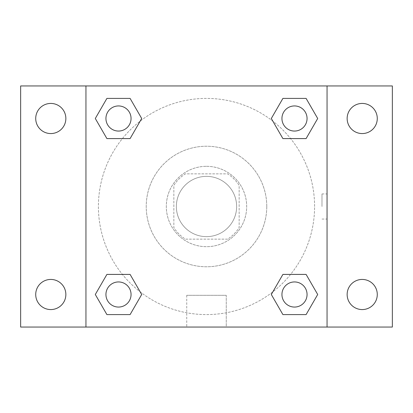 <?xml version="1.0" encoding="UTF-8"?>
<svg xmlns="http://www.w3.org/2000/svg" width="413" height="413" viewBox="0 0 413 413"><rect width="100%" height="100%" fill="white"/><g stroke="black" fill="none" stroke-linecap="round" stroke-linejoin="round"><path stroke-width="0.31" stroke-dasharray="2.06 1.55" d="M236.639 206.5A30.139 30.139 0 0 0 191.431 180.398A30.139 30.139 0 0 0 191.431 232.602A30.139 30.139 0 0 0 236.639 206.5A30.139 30.139 0 0 0 191.431 180.398A30.139 30.139 0 0 0 191.431 232.602A30.139 30.139 0 0 0 236.639 206.5M227.646 239.148L185.354 239.148A38.899 38.899 0 0 1 173.852 227.646L173.852 185.354A38.899 38.899 0 0 1 185.354 173.852L227.646 173.852A38.899 38.899 0 0 1 239.148 185.354L239.148 227.646A38.899 38.899 0 0 1 227.646 239.148L185.354 239.148A38.899 38.899 0 0 1 173.852 227.646L173.852 185.354A38.899 38.899 0 0 1 185.354 173.852L227.646 173.852A38.899 38.899 0 0 1 239.148 185.354L239.148 227.646A38.899 38.899 0 0 1 227.646 239.148M206.5 166.315A40.185 40.185 0 0 1 241.3 226.592A40.185 40.185 0 0 1 171.7 226.592A40.185 40.185 0 0 1 206.5 166.315A40.185 40.185 0 0 0 166.315 206.5A40.185 40.185 0 0 0 206.5 246.685A40.185 40.185 0 0 0 246.685 206.5A40.185 40.185 0 0 0 206.5 166.315M266.777 206.5A60.277 60.277 0 0 0 176.361 154.302A60.277 60.277 0 0 0 176.361 258.698A60.277 60.277 0 0 0 266.777 206.5A60.277 60.277 0 0 0 176.361 154.302A60.277 60.277 0 0 0 176.361 258.698A60.277 60.277 0 0 0 266.777 206.5M50.789 309.569A15.069 15.069 0 0 0 63.839 286.968A15.069 15.069 0 0 0 37.738 286.968A15.069 15.069 0 0 0 50.789 309.569M362.211 309.569A15.069 15.069 0 0 0 375.262 286.968A15.069 15.069 0 0 0 349.161 286.968A15.069 15.069 0 0 0 362.211 309.569M362.211 133.564A15.069 15.069 0 0 0 375.262 110.963A15.069 15.069 0 0 0 349.161 110.963A15.069 15.069 0 0 0 362.211 133.564M50.789 133.564A15.069 15.069 0 0 0 63.839 110.963A15.069 15.069 0 0 0 37.738 110.963A15.069 15.069 0 0 0 50.789 133.564M20.65 85.95L392.35 85.95L392.35 327.05L20.65 327.05L20.65 85.95M85.95 85.95L327.05 85.95L327.05 327.05L85.95 327.05L85.95 85.95L327.05 85.95L327.05 327.05L85.95 327.05L85.95 85.95L85.95 327.05M219.055 85.95L193.945 85.956L219.055 85.95M226.257 327.05L186.743 327.05L226.257 327.05L186.743 327.05L226.257 327.05L226.257 295.305L186.743 295.305L226.257 295.305L186.743 295.305L226.257 295.305L226.257 327.05M314.592 206.5A108.092 108.092 0 0 0 152.454 112.888A108.092 108.092 0 0 0 152.454 300.112A108.092 108.092 0 0 0 314.592 206.5A108.092 108.092 0 0 0 152.454 112.888A108.092 108.092 0 0 0 152.454 300.112A108.092 108.092 0 0 0 314.592 206.5M131.055 294.5A12.555 12.555 0 0 0 112.217 283.628A12.555 12.555 0 0 0 112.217 305.377A12.555 12.555 0 0 0 131.055 294.5A12.555 12.555 0 0 0 112.217 283.628A12.555 12.555 0 0 0 112.217 305.377A12.555 12.555 0 0 0 131.055 294.5A12.555 12.555 0 0 0 112.217 283.628A12.555 12.555 0 0 0 112.217 305.377A12.555 12.555 0 0 0 131.055 294.5M307.06 118.5A12.555 12.555 0 0 0 288.222 107.623A12.555 12.555 0 0 0 288.222 129.372A12.555 12.555 0 0 0 307.06 118.5A12.555 12.555 0 0 0 288.222 107.623A12.555 12.555 0 0 0 288.222 129.372A12.555 12.555 0 0 0 307.06 118.5A12.555 12.555 0 0 0 288.222 107.623A12.555 12.555 0 0 0 288.222 129.372A12.555 12.555 0 0 0 307.06 118.5M131.055 118.5A12.555 12.555 0 0 0 112.217 107.623A12.555 12.555 0 0 0 112.217 129.372A12.555 12.555 0 0 0 131.055 118.5A12.555 12.555 0 0 0 112.217 107.623A12.555 12.555 0 0 0 112.217 129.372A12.555 12.555 0 0 0 131.055 118.5A12.555 12.555 0 0 0 112.217 107.623A12.555 12.555 0 0 0 112.217 129.372A12.555 12.555 0 0 0 131.055 118.5M281.945 294.5A12.555 12.555 0 0 1 300.783 283.628A12.555 12.555 0 0 1 300.783 305.377A12.555 12.555 0 0 1 281.945 294.5A12.555 12.555 0 0 1 300.783 283.628A12.555 12.555 0 0 1 300.783 305.377A12.555 12.555 0 0 1 281.945 294.5M85.95 206.5L85.95 193.945L85.956 206.5M327.05 206.5L327.05 193.945L327.044 206.5M321.99 206.5L321.99 193.945L321.99 206.5M327.05 85.95L327.05 327.05M106.9 314.592L95.3 294.5L106.9 274.413L95.3 294.5L106.9 314.592M130.1 274.413L141.695 294.5L130.095 314.592L141.695 294.5L130.1 274.413M282.9 138.587L271.305 118.5L282.905 98.408L271.305 118.5L282.9 138.587M306.1 98.408L317.7 118.5L306.1 138.587L317.7 118.5L306.1 98.408M106.9 138.587L95.3 118.5L106.9 98.408L95.3 118.5L106.9 138.587M130.1 98.408L141.695 118.5L130.095 138.587L141.695 118.5L130.1 98.408M282.9 314.592L271.305 294.5L282.905 274.413L271.305 294.5L282.9 314.592M306.1 274.413L317.7 294.5L306.1 314.592L317.7 294.5L306.1 274.413M307.06 294.5A12.555 12.555 0 0 0 288.222 283.628A12.555 12.555 0 0 0 288.222 305.377A12.555 12.555 0 0 0 307.06 294.5M321.99 219.055L327.05 219.055M321.99 193.945L327.05 193.945M186.743 295.305L186.743 327.05L186.743 295.305"/><path stroke-width="0.62" d="M20.65 85.95L392.35 85.95L392.35 327.05L20.65 327.05L20.65 85.95M362.211 103.431A15.069 15.069 0 0 1 377.281 118.5A15.069 15.069 0 0 1 362.211 133.564A15.069 15.069 0 0 1 347.142 118.5A15.069 15.069 0 0 1 362.211 103.431M362.211 279.436A15.069 15.069 0 0 1 377.281 294.5A15.069 15.069 0 0 1 362.211 309.569A15.069 15.069 0 0 1 347.142 294.5A15.069 15.069 0 0 1 362.211 279.436M50.789 279.436A15.069 15.069 0 0 1 65.858 294.5A15.069 15.069 0 0 1 50.789 309.569A15.069 15.069 0 0 1 35.719 294.5A15.069 15.069 0 0 1 50.789 279.436M50.789 103.431A15.069 15.069 0 0 1 65.858 118.5A15.069 15.069 0 0 1 50.789 133.564A15.069 15.069 0 0 1 35.719 118.5A15.069 15.069 0 0 1 50.789 103.431M106.9 274.413L130.1 274.413L141.695 294.5L130.095 314.592L106.9 314.592L95.3 294.5L106.9 274.413L130.1 274.413L106.9 274.413M282.9 98.408L306.1 98.408L317.7 118.5L306.1 138.587L282.9 138.587L271.305 118.5L282.905 98.408L306.1 98.408L282.9 98.408M85.95 327.05L85.95 85.95M327.05 85.95L327.05 327.05M106.9 98.408L130.1 98.408L141.695 118.5L130.095 138.587L106.9 138.587L95.3 118.5L106.9 98.408L130.1 98.408L106.9 98.408M282.9 274.413L306.1 274.413L317.7 294.5L306.1 314.592L282.9 314.592L271.305 294.5L282.905 274.413L306.1 274.413L282.9 274.413M306.1 314.592L282.9 314.592L306.1 314.592M307.06 294.5A12.555 12.555 0 0 0 288.222 283.628A12.555 12.555 0 0 0 288.222 305.377A12.555 12.555 0 0 0 307.06 294.5M130.1 314.592L106.9 314.592L130.1 314.592M131.055 294.5A12.555 12.555 0 0 0 112.217 283.628A12.555 12.555 0 0 0 112.217 305.377A12.555 12.555 0 0 0 131.055 294.5M306.1 138.587L282.9 138.587L306.1 138.587M307.06 118.5A12.555 12.555 0 0 0 288.222 107.623A12.555 12.555 0 0 0 288.222 129.372A12.555 12.555 0 0 0 307.06 118.5M130.1 138.587L106.9 138.587L130.1 138.587M131.055 118.5A12.555 12.555 0 0 0 112.217 107.623A12.555 12.555 0 0 0 112.217 129.372A12.555 12.555 0 0 0 131.055 118.5"/></g></svg>
